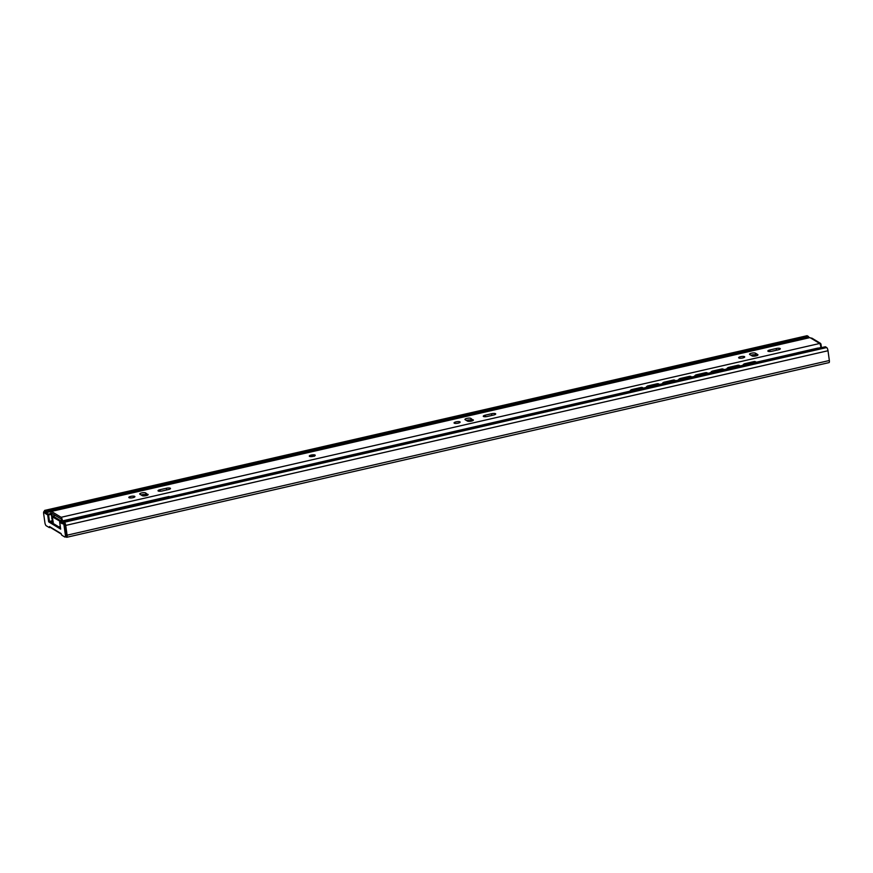 <?xml version="1.0" encoding="UTF-8"?>
<svg xmlns="http://www.w3.org/2000/svg" width="873" height="873" viewBox="0 0 873 873"><rect width="100%" height="100%" fill="white"/><g stroke="black" fill="none" stroke-linecap="round" stroke-linejoin="round"><path stroke-width="1.31" d="M63.227 522.207L63.118 521.432L64.438 522.229A2.728 0.818 77.1 0 1 65.737 525.404L67.09 535.193A2.728 0.818 77.1 0 1 66.763 537.277A2.728 0.818 77.1 0 1 66.512 537.222L65.901 536.862M61.165 533.981L50.285 527.39M44.337 511.502A2.728 0.818 77.1 0 1 44.741 510.389A2.728 0.818 77.1 0 1 44.981 510.443L46.422 512.156M46.302 511.24L808.562 336.574L808.725 337.786M44.741 510.389L806.99 335.723A2.728 0.818 77.1 0 1 807.241 335.778L808.562 336.574M63.118 521.432L825.378 346.756L826.687 347.552A2.728 0.818 77.1 0 1 827.997 350.739L829.35 360.516A2.728 0.818 77.1 0 1 829.023 362.611L66.763 537.277M52.849 520.417L48.659 521.858L47.699 514.939L45.112 513.379L44.228 511.643A2.728 0.818 -102.9 0 0 43.977 511.589A2.728 0.818 -102.9 0 0 43.65 513.684L44.883 522.556A2.728 0.818 -102.9 0 0 46.182 525.732L49.357 527.608L49.521 526.561L61.077 533.567L61.732 535.149L64.788 537.004A2.728 0.818 -102.9 0 0 65.038 537.059A2.728 0.818 -102.9 0 0 65.366 534.963L64.133 526.092A2.728 0.818 -102.9 0 0 62.834 522.916L62.059 522.469L62.31 523.789L59.724 522.229A0.687 0.622 -58.8 0 1 60.27 521.432L52.38 516.827A0.687 0.622 -58.8 0 1 52.926 516.03L52.806 516.063M62.616 522.851L62.31 523.789M48.659 521.858L60.684 529.136L59.713 522.098M50.94 513.52L48.244 514.142A0.687 0.622 -58.8 0 0 47.699 514.939L48.572 514.939L48.244 514.142L45.898 512.713L50.994 511.545M45.112 513.379L45.898 512.713L45.112 513.379M44.938 512.069L46.204 511.774L46.531 512.571M46.204 511.774L45.494 511.349A2.728 0.818 77.1 0 0 45.254 511.294L43.977 511.589M53.384 522.174L50.907 521.552L52.937 521.094M60.39 527.303L59.375 526.692L60.281 526.484M62.834 522.916L64.1 522.621A2.728 0.818 77.1 0 1 65.399 525.797L66.632 534.669A2.728 0.818 77.1 0 1 66.304 536.764L65.038 537.059M64.1 522.621L63.282 522.218M169.919 496.955L169.329 496.606A0.687 0.622 121.2 0 0 168.893 496.541L60.27 521.432L62.027 522.49L63.336 522.185M60.761 521.29L60.444 520.581A0.687 0.622 121.2 0 0 59.899 521.377L59.921 521.552M52.38 516.707L53.057 521.694L52.424 522.392M194.504 490.964L818.285 348.021A5.194 1.56 77.1 0 1 818.427 348.349M179.522 481.885L803.335 339.019M817.565 348.185L796.896 352.888A3.885 1.168 -102.9 0 0 796.754 352.954M796.984 352.899L817.466 348.174M742.825 365.318A2.728 2.433 -50.6 0 1 744.822 363.692L753.966 361.586A2.728 2.433 -50.6 0 1 756.116 362.153M744.822 363.692L745.106 363.921A2.728 2.433 129.4 0 0 743.305 365.209M726.685 369.017A2.728 2.433 -50.6 0 1 728.682 367.38L737.827 365.285A2.728 2.433 -50.6 0 1 739.846 365.722L740.108 365.94A2.728 2.433 129.4 0 0 738.121 365.525L728.977 367.62A2.728 2.433 129.4 0 0 727.176 368.897M745.106 363.921L753.966 361.586M755.974 362.033L756.236 362.24A2.728 2.433 129.4 0 0 754.25 361.826M710.557 372.706A2.728 2.433 -50.6 0 1 712.543 371.08L721.698 368.984A2.728 2.433 -50.6 0 1 723.848 369.552M712.543 371.08L712.837 371.32A2.728 2.433 129.4 0 0 711.037 372.596M694.417 376.405A2.728 2.433 -50.6 0 1 696.414 374.779L705.559 372.684A2.728 2.433 -50.6 0 1 707.577 373.12L707.828 373.328A2.728 2.433 129.4 0 0 705.853 372.924L696.709 375.019A2.728 2.433 129.4 0 0 694.908 376.296M712.837 371.32L721.698 368.984M723.706 369.421L723.968 369.639A2.728 2.433 129.4 0 0 721.982 369.224M678.288 380.104A2.728 2.433 -50.6 0 1 680.274 378.478L689.43 376.383A2.728 2.433 -50.6 0 1 691.58 376.94M680.274 378.478L680.569 378.718A2.728 2.433 129.4 0 0 678.768 379.995M662.149 383.804A2.728 2.433 -50.6 0 1 664.146 382.178L673.29 380.071A2.728 2.433 -50.6 0 1 675.309 380.519L675.56 380.726A2.728 2.433 129.4 0 0 673.585 380.312L664.44 382.407A2.728 2.433 129.4 0 0 662.64 383.694M680.569 378.718L689.43 376.383M691.438 376.82L691.7 377.027A2.728 2.433 129.4 0 0 689.714 376.623M646.02 387.503A2.728 2.433 -50.6 0 1 648.006 385.866L657.162 383.771A2.728 2.433 -50.6 0 1 659.311 384.338M648.006 385.866L648.301 386.106A2.728 2.433 129.4 0 0 646.5 387.383M629.88 391.191A2.728 2.433 -50.6 0 1 631.877 389.565L641.022 387.47A2.728 2.433 -50.6 0 1 643.041 387.907L643.292 388.125A2.728 2.433 129.4 0 0 641.317 387.71L632.161 389.805A2.728 2.433 129.4 0 0 630.371 391.082M648.301 386.106L657.162 383.771M659.17 384.207L659.431 384.426A2.728 2.433 129.4 0 0 657.445 384.011M61.59 521.094A5.467 1.648 77.1 0 1 61.645 520.035L61.372 519.129L51.671 513.248L51.627 513.968A5.467 1.648 77.1 0 1 52.413 520.144L51.78 518.464A3.557 1.069 -102.9 0 0 51.234 514.677A2.455 0.742 77.1 0 1 51.191 511.371A2.455 0.742 77.1 0 1 51.42 511.425L61.121 517.296A2.455 0.742 77.1 0 1 62.354 520.919M809.457 337.72A2.455 0.742 77.1 0 1 809.642 337.578A2.455 0.742 77.1 0 1 809.86 337.622L810.853 338.113A2.052 1.877 -58.8 0 1 812.185 338.32L820.173 343.154A2.052 1.877 121.2 0 0 818.841 342.958L819.572 343.504A2.455 0.742 77.1 0 1 820.489 345.217A2.455 0.742 77.1 0 1 820.773 347.607A3.557 1.069 -102.9 0 0 820.751 347.814M756.782 355.671L755.68 355.005A3.077 0.818 -7.9 0 0 750.966 355.246M472.195 420.873L471.093 420.208A3.077 0.818 -7.9 0 0 466.378 420.448M146.97 495.406L145.867 494.729A3.077 0.818 -7.9 0 0 141.142 494.969M459.951 421.855A3.077 0.818 -7.9 0 0 456.503 421.779A3.077 0.818 -7.9 0 0 454.047 422.936A3.077 0.818 -7.9 0 0 454.233 423.165A3.077 0.818 -7.9 0 0 457.681 423.252A3.077 0.818 -7.9 0 0 460.136 422.096A3.077 0.818 -7.9 0 0 459.951 421.855M134.715 496.388A3.077 0.818 -7.9 0 0 131.266 496.301A3.077 0.818 -7.9 0 0 128.811 497.457A3.077 0.818 -7.9 0 0 129.008 497.697A3.077 0.818 -7.9 0 0 132.456 497.774A3.077 0.818 -7.9 0 0 134.911 496.617A3.077 0.818 -7.9 0 0 134.715 496.388M776.195 348.523L769.844 349.975A3.077 0.818 -7.9 0 0 767.858 351.033A3.077 0.818 -7.9 0 0 771.95 351.252L778.312 349.8A3.077 0.818 -7.9 0 0 780.298 348.742A3.077 0.818 -7.9 0 0 776.195 348.523L776.435 350.226M757.786 354.602L755.429 353.183A3.077 0.818 -7.9 0 0 751.98 353.096A3.077 0.818 -7.9 0 0 749.525 354.252A3.077 0.818 -7.9 0 0 749.711 354.493L752.068 355.911A3.077 0.818 -7.9 0 0 755.516 355.988A3.077 0.818 -7.9 0 0 757.971 354.831A3.077 0.818 -7.9 0 0 757.786 354.602L757.851 355.104M491.608 413.726L485.257 415.177A3.077 0.818 -7.9 0 0 483.26 416.235A3.077 0.818 -7.9 0 0 487.363 416.454L493.725 415.002A3.077 0.818 -7.9 0 0 495.711 413.944A3.077 0.818 -7.9 0 0 491.608 413.726L491.848 415.428M473.188 419.804A3.077 0.818 -7.9 0 1 473.384 420.033A3.077 0.818 -7.9 0 1 470.929 421.201A3.077 0.818 -7.9 0 1 467.481 421.113L465.123 419.695A3.077 0.818 -7.9 0 1 464.938 419.455A3.077 0.818 -7.9 0 1 467.393 418.298A3.077 0.818 -7.9 0 1 470.842 418.385L473.264 420.317M166.372 488.247L160.021 489.698A3.077 0.818 -7.9 0 0 158.035 490.768A3.077 0.818 -7.9 0 0 162.138 490.986L168.489 489.524A3.077 0.818 -7.9 0 0 170.475 488.465A3.077 0.818 -7.9 0 0 166.372 488.247L166.612 489.96M147.963 494.325A3.077 0.818 -7.9 0 1 148.148 494.565A3.077 0.818 -7.9 0 1 145.693 495.722A3.077 0.818 -7.9 0 1 142.244 495.646L139.898 494.216A3.077 0.818 -7.9 0 1 139.713 493.987A3.077 0.818 -7.9 0 1 142.168 492.83A3.077 0.818 -7.9 0 1 145.616 492.907L148.028 494.838M744.538 356.653A3.077 0.818 -7.9 0 0 741.09 356.577A3.077 0.818 -7.9 0 0 738.634 357.734A3.077 0.818 -7.9 0 0 738.82 357.963A3.077 0.818 -7.9 0 0 742.268 358.05A3.077 0.818 -7.9 0 0 744.724 356.893A3.077 0.818 -7.9 0 0 744.538 356.653M821.46 347.661L821.013 344.475A2.052 1.877 121.2 0 0 820.173 343.154M44.981 510.443L807.241 335.778M67.09 535.193L829.35 360.516M65.737 525.404L827.997 350.739M64.438 522.229L826.687 347.552M168.773 496.562L169.678 497.01M51.125 514.35L48.572 514.939L49.434 521.192L60.477 527.881M44.228 511.643L45.494 511.349M62.125 522.49L63.402 522.196M64.133 526.092L65.399 525.797M65.366 534.963L66.632 534.669M53.013 521.618L51.551 521.945M53.035 521.727L52.347 516.772A0.687 0.687 0 0 1 52.871 516.008L55.315 515.452L52.926 516.03L60.444 520.581L61.612 520.308M51.42 511.425L809.86 337.622M51.627 513.968L52.533 513.771M310.373 456.514A2.183 0.578 172.1 0 1 312.294 455.902A2.183 0.578 172.1 0 1 314.302 455.968M309.468 456.339A3.012 0.808 172.1 0 1 311.224 455.073A3.012 0.808 172.1 0 1 315.055 455.062A3.012 0.808 172.1 0 1 313.298 456.328A3.012 0.808 172.1 0 1 309.468 456.339M810.853 338.113L818.841 342.958M61.121 517.296L819.572 343.504M769.844 349.975L770.051 351.524M755.429 353.183L755.68 355.005M485.257 415.177L485.464 416.727M470.842 418.385L471.093 420.208M160.021 489.698L160.239 491.248M145.616 492.907L145.867 494.729M169.668 496.813L194.472 491.128M818.35 348.163L820.773 347.607M169.329 496.606A0.687 0.687 0 0 0 168.827 496.519L60.204 521.41A0.687 0.687 0 0 0 59.68 522.174L60.608 528.885M49.357 527.608L50.634 527.314M51.191 511.371L809.642 337.578M314.531 456.186L310.002 456.426"/></g></svg>
